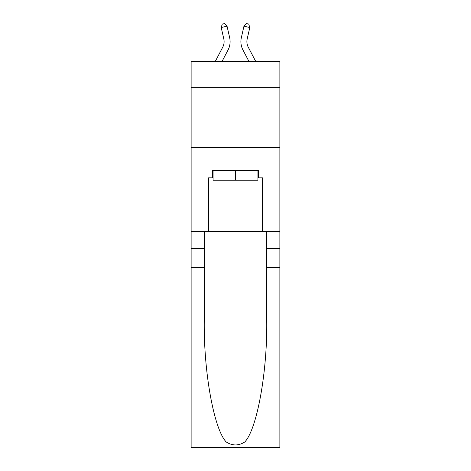 <?xml version="1.0" encoding="UTF-8"?>
<svg xmlns="http://www.w3.org/2000/svg" width="471" height="471" viewBox="0 0 471 471"><rect width="100%" height="100%" fill="white"/><g stroke="black" fill="none" stroke-linecap="round" stroke-linejoin="round"><path stroke-width="0.71" d="M279.874 87.671L279.874 61.289L191.126 61.289L191.126 87.671L279.874 87.671L279.874 231.585L262.482 231.585L262.482 177.855L258.644 177.855L258.644 170.661L212.356 170.661L212.356 177.855L213.075 177.855M191.126 267.557L204.261 267.557L204.261 321.039C203.619 372.161 213.993 429.264 226.221 441.981C232.403 445.925 238.585 445.925 244.779 441.981L279.874 441.981L279.874 447.45L191.126 447.45L191.126 87.671M215.347 61.289L222.736 47.182A11.993 11.993 -23.6 0 0 223.807 38.952L221.199 27.524L222.265 24.086L224.602 23.55L227.046 26.188L229.654 37.621A17.986 17.986 143.2 0 1 228.052 49.967L222.118 61.289L228.052 49.967M255.653 61.289L248.264 47.182A11.993 11.993 23.6 0 1 247.193 38.952L249.801 27.524L243.954 26.188L241.346 37.621A17.986 17.986 -143.2 0 0 242.948 49.967L248.882 61.289L242.948 49.967M257.925 170.661L257.925 180.252L213.075 180.252L213.075 170.661M235.5 170.661L235.5 180.252M244.779 441.981C257.007 429.264 267.381 372.161 266.739 321.039L266.739 231.585M266.739 267.557L279.874 267.557L279.874 231.585M204.261 231.585L204.261 267.557M279.874 441.981L279.874 267.557M191.126 231.585L208.518 231.585L208.518 177.855L212.356 177.855M191.126 147.635L279.874 147.635M208.518 231.585L262.482 231.585M257.925 177.855L258.644 177.855M222.736 47.182A11.993 11.993 -36.8 0 0 223.807 38.952A11.993 11.993 -36.8 0 1 222.736 47.182A11.993 11.993 -36.8 0 0 223.807 38.952A11.993 11.993 -36.8 0 1 222.736 47.182A11.993 11.993 -36.8 0 0 223.807 38.952A11.993 11.993 -36.8 0 1 222.736 47.182A11.993 11.993 -36.8 0 0 223.807 38.952A11.993 11.993 -36.8 0 1 222.736 47.182A11.993 11.993 -36.8 0 0 223.807 38.952A11.993 11.993 -36.8 0 1 222.736 47.182A11.993 11.993 -36.8 0 0 223.807 38.952A11.993 11.993 -36.8 0 1 222.736 47.182A11.993 11.993 -36.8 0 0 223.807 38.952A11.993 11.993 -36.8 0 1 222.736 47.182A11.993 11.993 -36.8 0 0 223.807 38.952A11.993 11.993 -36.8 0 1 222.736 47.182A11.993 11.993 -36.8 0 0 223.807 38.952A11.993 11.993 -36.8 0 1 222.736 47.182A11.993 11.993 -36.8 0 0 223.807 38.952A11.993 11.993 -36.8 0 1 222.736 47.182A11.993 11.993 -36.8 0 0 223.807 38.952A11.993 11.993 -36.8 0 1 222.736 47.182A11.993 11.993 -36.8 0 0 223.807 38.952A11.993 11.993 -36.8 0 1 222.736 47.182A11.993 11.993 -36.8 0 0 223.807 38.952A11.993 11.993 -36.8 0 1 222.736 47.182A11.993 11.993 -36.8 0 0 223.807 38.952A11.993 11.993 -36.8 0 1 222.736 47.182A11.993 11.993 -36.8 0 0 223.807 38.952A11.993 11.993 -36.8 0 1 222.736 47.182A11.993 11.993 -36.8 0 0 223.807 38.952A11.993 11.993 -36.8 0 1 222.736 47.182A11.993 11.993 -36.8 0 0 223.807 38.952A11.993 11.993 -36.8 0 1 222.736 47.182A11.993 11.993 -36.8 0 0 223.807 38.952A11.993 11.993 -36.8 0 1 222.736 47.182A11.993 11.993 -36.8 0 0 223.807 38.952A11.993 11.993 -36.8 0 1 222.736 47.182A11.993 11.993 -36.8 0 0 223.807 38.952A11.993 11.993 -36.8 0 1 222.736 47.182A11.993 11.993 -36.8 0 0 223.807 38.952A11.993 11.993 -36.8 0 1 222.736 47.182A11.993 11.993 -36.8 0 0 223.807 38.952A11.993 11.993 -36.8 0 1 222.736 47.182A11.993 11.993 -36.8 0 0 223.807 38.952A11.993 11.993 -36.8 0 1 222.736 47.182A11.993 11.993 -36.8 0 0 223.807 38.952M221.199 27.524L227.046 26.188L229.654 37.621M248.264 47.182A11.993 11.993 36.8 0 1 247.193 38.952A11.993 11.993 36.8 0 0 248.264 47.182A11.993 11.993 36.8 0 1 247.193 38.952A11.993 11.993 36.8 0 0 248.264 47.182A11.993 11.993 36.8 0 1 247.193 38.952A11.993 11.993 36.8 0 0 248.264 47.182A11.993 11.993 36.8 0 1 247.193 38.952A11.993 11.993 36.8 0 0 248.264 47.182A11.993 11.993 36.8 0 1 247.193 38.952A11.993 11.993 36.8 0 0 248.264 47.182A11.993 11.993 36.8 0 1 247.193 38.952A11.993 11.993 36.8 0 0 248.264 47.182A11.993 11.993 36.8 0 1 247.193 38.952A11.993 11.993 36.8 0 0 248.264 47.182A11.993 11.993 36.8 0 1 247.193 38.952A11.993 11.993 36.8 0 0 248.264 47.182A11.993 11.993 36.8 0 1 247.193 38.952A11.993 11.993 36.8 0 0 248.264 47.182A11.993 11.993 36.8 0 1 247.193 38.952A11.993 11.993 36.8 0 0 248.264 47.182A11.993 11.993 36.8 0 1 247.193 38.952A11.993 11.993 36.8 0 0 248.264 47.182A11.993 11.993 36.8 0 1 247.193 38.952A11.993 11.993 36.8 0 0 248.264 47.182A11.993 11.993 36.8 0 1 247.193 38.952A11.993 11.993 36.8 0 0 248.264 47.182A11.993 11.993 36.8 0 1 247.193 38.952A11.993 11.993 36.8 0 0 248.264 47.182A11.993 11.993 36.8 0 1 247.193 38.952A11.993 11.993 36.8 0 0 248.264 47.182A11.993 11.993 36.8 0 1 247.193 38.952A11.993 11.993 36.8 0 0 248.264 47.182A11.993 11.993 36.8 0 1 247.193 38.952A11.993 11.993 36.8 0 0 248.264 47.182A11.993 11.993 36.8 0 1 247.193 38.952A11.993 11.993 36.8 0 0 248.264 47.182A11.993 11.993 36.8 0 1 247.193 38.952A11.993 11.993 36.8 0 0 248.264 47.182A11.993 11.993 36.8 0 1 247.193 38.952A11.993 11.993 36.8 0 0 248.264 47.182A11.993 11.993 36.8 0 1 247.193 38.952A11.993 11.993 36.8 0 0 248.264 47.182A11.993 11.993 36.8 0 1 247.193 38.952A11.993 11.993 36.8 0 0 248.264 47.182A11.993 11.993 36.8 0 1 247.193 38.952A11.993 11.993 36.8 0 0 248.264 47.182A11.993 11.993 36.8 0 1 247.193 38.952M249.801 27.524L248.735 24.086L246.398 23.55L243.954 26.188L241.346 37.621M266.739 248.37L279.874 248.37M204.261 248.37L191.126 248.37M191.126 441.981L226.221 441.981"/></g></svg>
